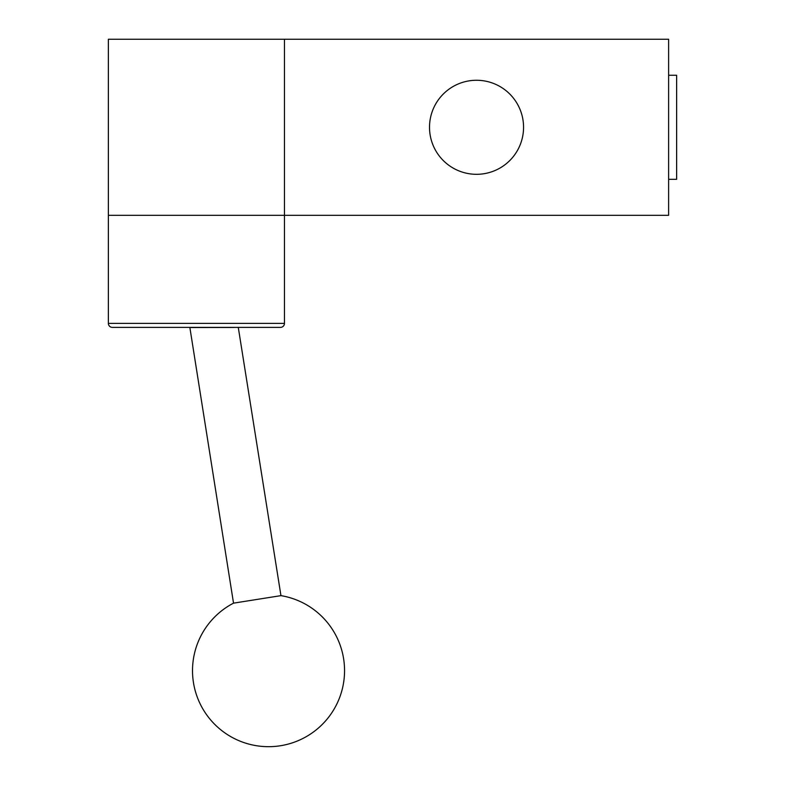 <?xml version="1.0" encoding="UTF-8"?>
<svg xmlns="http://www.w3.org/2000/svg" width="785" height="785" viewBox="0 0 785 785"><rect width="100%" height="100%" fill="white"/><g stroke="black" fill="none" stroke-linecap="round" stroke-linejoin="round"><path stroke-width="1.18" d="M280.951 595.638A76.037 76.037 0 0 1 280.422 745.75A76.037 76.037 0 0 1 233.528 603.155L280.951 595.638L238.277 327.384M112.373 327.384A4.003 4.003 0 0 1 108.369 323.381L284.455 323.381A4.003 4.003 0 0 1 280.451 327.384L112.373 327.384L280.451 327.384M233.871 327.463L189.872 327.541L238.463 327.384M189.872 327.541L233.528 603.155M284.455 323.381L284.455 215.325L108.369 215.325L108.369 323.381M476.534 80.266A47.021 47.021 0 0 0 429.513 127.288A47.021 47.021 0 0 0 476.534 174.309A47.021 47.021 0 0 0 523.556 127.288A47.021 47.021 0 0 0 476.534 80.266M668.624 75.262L676.631 75.262L676.631 179.314L668.624 179.314M668.624 215.325L284.455 215.325L284.455 39.25L668.624 39.25L668.624 215.325M284.455 39.25L108.369 39.25L108.369 215.325"/></g></svg>
